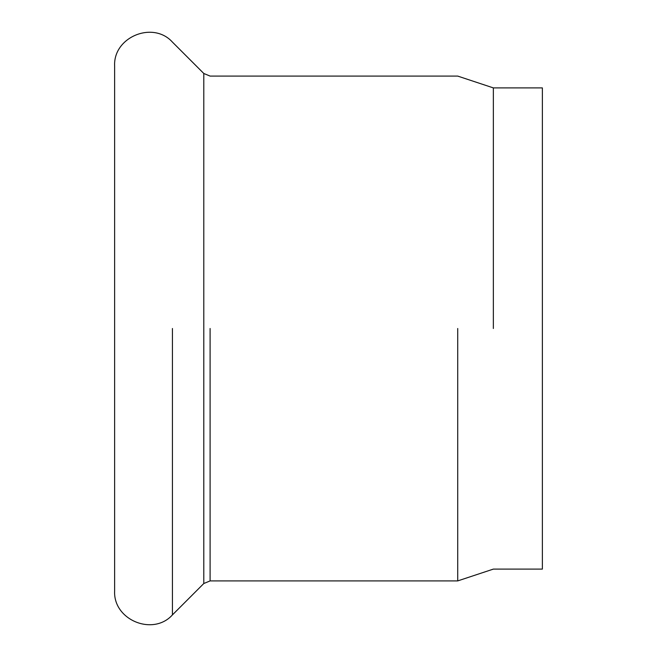 <?xml version="1.0" encoding="UTF-8"?>
<svg xmlns="http://www.w3.org/2000/svg" width="657" height="657" viewBox="0 0 657 657"><rect width="100%" height="100%" fill="white"/><g stroke="black" fill="none" stroke-linecap="round" stroke-linejoin="round"><path stroke-width="0.99" d="M542.37 87.898L542.37 569.102L542.37 87.898L493.358 87.898L493.358 328.5M493.358 87.898L457.715 76.089L210.1 76.089L203.793 73.477L172.438 42.114C153.04 20.507 113.061 37.071 114.63 66.061L114.63 590.939C113.086 619.929 153.032 636.477 172.438 614.886L172.438 328.5M203.793 328.5L203.793 73.477L203.793 583.523L210.1 580.911L210.1 328.5M457.715 328.5L457.715 580.911L457.715 328.5M542.37 569.102L493.358 569.102L457.715 580.911L210.1 580.911M203.793 583.523L172.438 614.886"/></g></svg>
